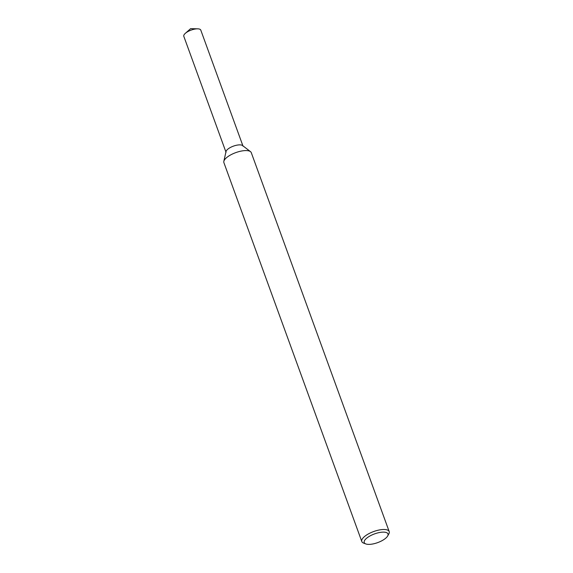 <?xml version="1.0" encoding="UTF-8"?>
<svg xmlns="http://www.w3.org/2000/svg" width="573" height="573" viewBox="0 0 573 573"><rect width="100%" height="100%" fill="white"/><g stroke="black" fill="none" stroke-linecap="round" stroke-linejoin="round"><path stroke-width="0.86" d="M365.832 543.942L363.633 543.118A14.569 5.343 -20 0 1 361.807 541.542L223.893 162.625A14.569 5.343 -20 0 1 223.835 161.357L226.006 151.559A9.032 3.309 -20 0 1 233.404 146.144A9.032 3.309 -20 0 1 242.544 145.542L250.501 151.652A14.569 5.343 -20 0 1 251.282 152.662L389.196 531.579A14.569 5.343 -20 0 1 388.809 533.957L387.649 535.999A12.627 4.627 -20 0 1 369.986 544.35A12.627 4.627 -20 0 1 365.832 543.942A12.627 4.627 -20 0 1 374.534 533.907A12.627 4.627 -20 0 1 387.649 535.999M223.835 161.357A14.569 5.343 -20 0 1 235.761 152.626A14.569 5.343 -20 0 1 250.501 151.652M361.807 541.542A14.569 5.343 -20 0 1 373.675 531.543A14.569 5.343 -20 0 1 389.196 531.579M225.912 151.988L183.804 36.3A9.032 3.309 -20 0 1 185.315 33.349A9.032 3.309 -20 0 1 197.728 28.829A9.032 3.309 -20 0 1 200.786 30.118L242.895 145.807M226.041 152.346A9.032 3.309 -20 0 1 233.404 146.144A9.032 3.309 -20 0 1 243.024 146.165M197.728 28.829L190.637 28.65L185.315 33.349"/></g></svg>
